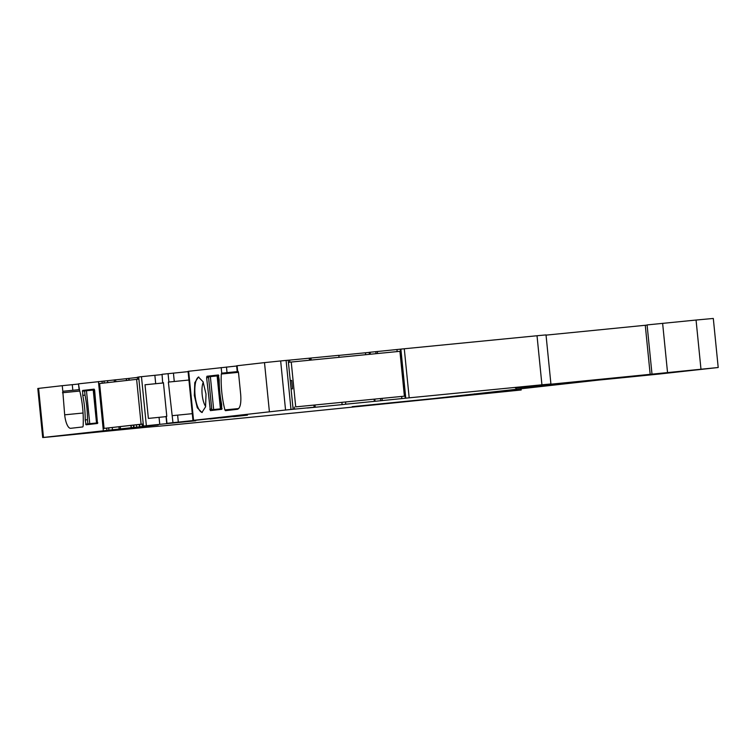 <?xml version="1.0" encoding="UTF-8"?>
<svg xmlns="http://www.w3.org/2000/svg" width="756" height="756" viewBox="0 0 756 756"><rect width="100%" height="100%" fill="white"/><g stroke="black" fill="none" stroke-linecap="round" stroke-linejoin="round"><path stroke-width="1.13" d="M289.841 362.2L289.633 360.111L338.82 355.329L339.019 357.323M345.53 402.022L345.747 404.195L342.118 404.621L341.901 402.372M345.747 404.195L374.343 401.37L374.125 399.196L374.352 401.37L401.852 398.592L401.634 396.494M92.119 432.649L145.417 427.367M342.118 404.621L307.323 408.023L315.847 407.125L315.176 407.134L314.969 405.027M369.438 352.381L338.82 355.405M369.429 352.315L369.627 354.299L369.429 352.315L404.28 348.771A1721.176 8.505 -5.7 0 1 536.637 335.787A1721.176 8.505 -5.7 0 1 537.025 335.74L546.021 334.908L550.916 383.972L545.445 384.606M404.28 348.771L409.185 397.826L401.852 398.592M409.185 397.826A1721.176 8.505 -5.7 0 1 541.532 384.842A1721.176 8.505 -5.7 0 1 541.929 384.804L550.916 383.972M647.108 325.089L645.274 325.278A512.766 2.533 -5.7 0 1 546.049 335.125M145.407 427.376L166.622 425.505A1721.176 8.505 -5.7 0 0 298.374 412.587L521.215 389.983L352.192 406.662L433.386 398.592L609.676 378.841L515.441 388.102A493.044 2.438 -5.7 0 1 611.264 378.586L595.766 380.353L608.996 379.068A133.821 0.661 -5.7 0 0 659.648 373.993L718.2 367.51L650.169 374.333A512.766 2.533 -5.7 0 1 545.463 384.728M651.984 373.974L647.089 324.919L696.059 320.043L713.305 318.456L718.2 367.51M92.052 432.659L55.453 436.344A1721.176 8.505 -5.7 0 1 50.463 436.836L42.695 437.544L43.479 437.44L38.584 388.386L37.8 388.49L42.695 437.544M79.314 389.623L62.795 391.296L64.676 414.827A14.09 4.659 84.4 0 0 70.677 428.312A14.09 4.659 84.4 0 1 70.677 428.312L82.791 426.932L83.132 426.082A42.26 13.967 84.4 0 0 79.55 390.19L78.454 383.84L128.993 378.397L129.163 380.164M62.824 391.287L62.257 385.683L38.584 388.386M130.92 425.458L131.147 427.726L43.479 437.44M82.763 395.36L82.669 390.446L94.056 389.142L94.651 390.493L97.477 423.483L86.099 424.787L85.22 419.958A42.26 13.967 84.4 0 0 82.763 395.36L85.031 395.142A42.26 13.967 84.4 0 1 87.488 419.684L87.904 423.889L97.798 422.85M62.257 385.683L78.237 384.067M79.115 389.444L78.454 383.84M133.406 425.174L133.632 427.48L131.147 427.726M137.384 377.442L128.993 378.397M144.301 426.1L158.212 424.91L133.632 427.48M144.32 426.271L154.054 425.155L142.26 426.289L149.168 425.505L143.432 426.044L138.688 376.96L143.432 426.044M137.639 379.219L137.365 377.235L138.546 377.093M161.841 374.589L138.688 376.96M154.857 375.278L155.698 383.689L145.01 384.766L148.374 418.408L159.053 417.331L159.752 424.343L143.583 426.025M155.698 383.689L163.457 382.923M188.093 371.631L162.058 374.296L162.653 382.734L163.438 382.678M162.058 374.296L162.653 382.734M168.371 382.082L188.934 380.032L168.371 382.082L172.963 422.67L166.717 423.388L195.681 420.563M162.89 382.706L163.428 382.649L166.792 416.291L166.018 416.376L166.717 423.388M228.567 416.953L192.96 420.402L193.555 420.327L188.66 371.262L188.064 371.338L192.96 420.402M269.391 411.67L264.496 362.615L280.656 360.952A1721.176 8.505 -5.7 0 1 286.099 360.414L290.994 409.478A1721.176 8.505 -5.7 0 0 285.551 410.017L193.555 420.327M264.496 362.615L236.628 365.8L237.195 371.404L238.017 371.338M221.659 373.171L238.206 371.546L221.659 373.171L221.319 374.022A42.26 13.967 84.4 0 0 224.901 409.913L225.401 410.669L237.488 409.289C240.219 408.136 241.287 403.288 240.71 394.745L238.509 372.661L237.913 371.319L237.195 371.404M236.656 366.008L188.66 371.262M208.58 377.527L206.615 377.716L206.936 376.271L218.56 375.127M218.314 374.967L206.936 376.271M218.323 374.967L219.193 379.795A42.26 13.967 84.4 0 0 221.65 404.394L221.744 409.308L210.357 410.612L206.615 377.716M194.32 395.426L197.269 407.739L201.909 412.502L205.556 406.86L206.029 394.093L203.071 381.78L198.431 377.017L194.793 382.659L194.32 395.426M286.099 360.414L289.633 360.111M290.994 409.478L315.176 407.134M310.971 358.06L311.17 360.064L310.971 358.06M530.05 386.363L536.675 385.683A493.044 2.438 -5.7 0 1 646.049 374.825L633.348 376.318A493.044 2.438 -5.7 0 1 524.021 387.166L530.05 386.363M87.488 419.731L85.22 419.958M97.779 422.973L85.636 424.163M86.033 390.786L82.338 391.154M159.053 417.331L166.046 416.641M163.466 382.942L145.01 384.766M159.752 424.343L195.7 420.78M172.264 415.668L192.289 413.674M172.963 422.67L178.321 422.122L177.622 415.12M198.819 377.017A17.823 5.887 -95.6 0 0 195.086 395.35A17.823 5.887 -95.6 0 0 202.287 412.426M210.168 418.748L178.321 422.122M210.187 419.004L220.308 417.756M233.547 416.49L220.327 417.964M233.566 416.669L247.486 415.138L228.567 416.962M307.323 408.023L307.853 407.966M203.269 382.224A14.09 4.659 -95.6 0 0 202.164 394.641A14.09 4.659 -95.6 0 0 204.848 405.103A14.09 4.659 -95.6 0 0 205.641 406.454M94.528 389.822L93.942 389.898L97.231 422.831L97.807 422.793M94.33 389.841L97.231 422.831M85.041 395.152L84.615 390.946L86.468 390.739L89.756 423.681M97.222 422.916L93.952 389.973L86.468 390.739M97.789 422.925L87.904 423.889M211.803 409.752L221.121 408.779L217.832 375.836L217.133 375.902L208.514 376.819L211.803 409.752L222.056 408.75M222.066 408.59L221.517 408.646L220.242 395.87M222.066 408.618L221.517 408.646M222.066 408.684L221.121 408.779M221.121 408.703L217.832 375.76L218.786 375.647M138.745 379.106L99.603 383.538L104.082 428.397L143.234 424.05M143.224 423.965L104.082 428.397M136.619 379.314L141.098 424.173M295.719 406.879L404.394 396.172L295.719 406.879L291.24 362.029L399.924 351.323L404.394 396.172M291.24 362.029L289.17 362.275M292.496 388.83L291.665 380.429L290.984 380.495L291.684 380.429L292.515 388.83L291.825 388.905M365.677 354.696L365.479 352.778M369.391 354.328L369.202 352.409M374.73 399.14L374.938 401.304M370.242 354.243L370.043 352.239M370.336 354.233L370.128 352.23M374.815 399.13L375.033 401.294M380.722 400.68L380.514 398.573M376.034 353.676L375.826 351.616M382.252 400.519L382.045 398.421M377.565 353.524L377.357 351.464M397.155 351.587L396.947 349.527M405.254 398.242L400.359 349.178M405.774 398.176L400.878 349.121M541.929 384.804L537.025 335.74M650.169 374.333L645.274 325.278M667.52 372.377L662.625 323.313M700.963 369.108L696.059 320.043M474.683 394.519L474.607 393.838M516.518 390.417L516.386 389.066M103.336 430.618L98.441 381.553M72.831 390.266L72.274 384.653M106.908 430.249L106.7 428.142M102.211 383.245L102.013 381.194M108.892 430.06L108.684 427.943M104.196 383.018L103.997 380.996M112.464 429.691L112.257 427.584M107.768 382.612L107.569 380.627M119.136 428.926L118.928 426.828M114.439 381.846L114.241 379.871M120.487 428.794L120.28 426.677M115.791 381.695L115.592 379.729M126.432 380.476L126.252 378.671M126.649 380.457L126.469 378.643M131.138 425.43L131.364 427.707M128.917 380.192L128.737 378.425M142.336 426.28L142.128 424.182M141.466 376.649L146.362 425.704M168.068 373.615L168.909 382.026M166.254 416.348L166.953 423.36M174.267 381.478L173.426 373.067M237.1 365.734L237.658 371.347M221.177 367.558L221.735 373.162M226.469 367.01L227.027 372.623M285.551 410.017L280.656 360.952M294.528 409.166L294.32 407.068M314.127 407.238L313.91 405.131M309.431 360.234L309.223 358.174M310.48 360.13L310.281 358.079M62.795 391.296L79.342 389.671M62.474 392.751L79.767 391.05M64.676 414.827L83.066 413.022M94.302 389.302L82.669 390.446M133.803 425.127L134.039 427.442M136.449 424.825L136.685 427.206M221.319 374.022L238.461 372.339M224.901 409.913L238.754 408.552M211.737 409.062L209.762 409.261M139.246 424.513L139.482 426.942M139.709 424.456L139.945 426.894M93.234 390.039L96.522 422.982M213.655 409.544L210.366 376.601M220.421 408.845L217.133 375.902M219.505 388.442L218.229 375.704M521.215 389.983L521.073 388.537M142.26 426.289L142.052 424.192M137.564 379.219L137.365 377.235M293.111 409.279L288.206 360.215M374.116 399.206L374.333 401.379"/></g></svg>

